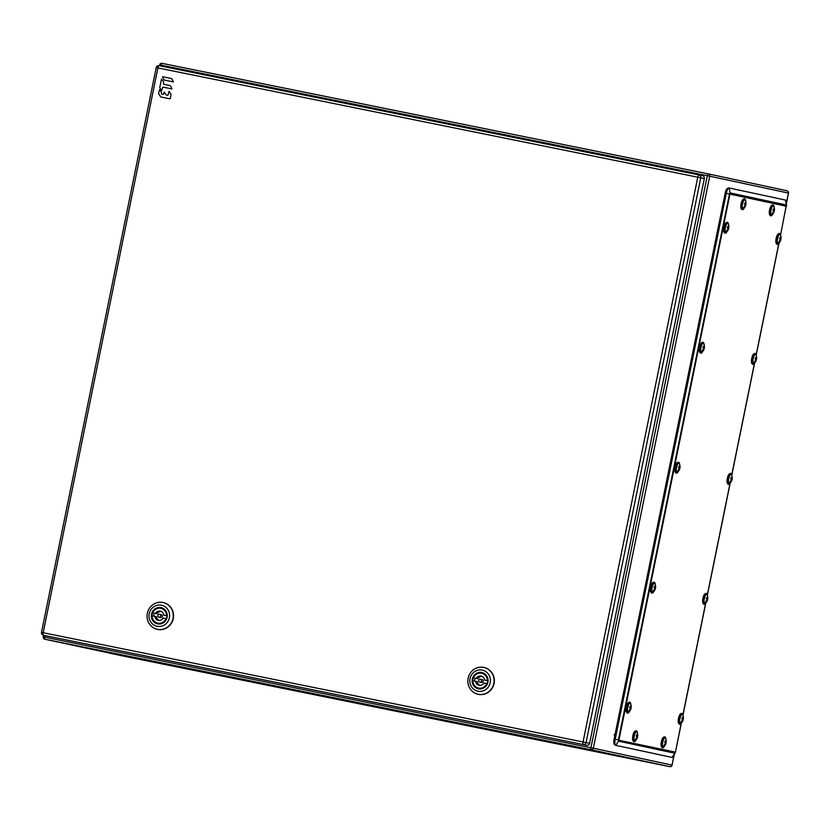 <?xml version="1.0" encoding="UTF-8"?>
<svg xmlns="http://www.w3.org/2000/svg" width="830" height="830" viewBox="0 0 830 830"><rect width="100%" height="100%" fill="white"/><g stroke="black" fill="none" stroke-linecap="round" stroke-linejoin="round"><path stroke-width="1.25" d="M681.16 723.532L675.454 752.136L673.701 755.84A5.862 1.743 -78.6 0 1 672.072 757.427L674.842 753.246L618.526 741.159L618.423 739.893L729.477 194.033L730.068 192.913L786.384 205L780.594 234.786M675.34 752.105L618.9 740.267A2.449 2.334 102.1 0 1 618.526 741.159L615.756 745.34A5.862 1.743 -78.6 0 1 615.549 745.247A5.862 1.743 -78.6 0 1 615.217 739.229L726.281 193.369A5.862 1.743 -78.6 0 1 728.906 187.985A5.862 1.743 -78.6 0 1 729.155 187.985L785.471 200.072A5.862 1.743 -78.6 0 1 786.342 202.167L786.498 206.265M614.605 744.52A5.291 1.577 -78.6 0 1 614.418 744.437A5.291 1.577 -78.6 0 1 614.127 739.011L725.181 193.141A5.291 1.577 -78.6 0 1 727.557 188.296L728.906 187.985M615.756 745.34L672.072 757.427M41.604 632.418L43.191 632.73A2.449 0.726 101.4 0 0 43.409 635.282A2.449 2.334 101.9 0 1 43.399 635.272L46.957 636.029A2.449 2.334 -78.1 0 0 46.957 636.029A2.449 2.334 -78.1 0 0 46.978 636.029L586.841 745.278A2.449 2.334 -78.1 0 0 589.622 743.348L704.328 178.554A2.449 2.334 -78.1 0 0 702.543 175.701A2.449 2.334 -78.1 0 0 702.522 175.69L698.995 174.954M478.277 694.295A13.716 13.093 -78.1 0 0 478.422 694.326A13.716 13.093 -78.1 0 0 494.078 683.505A13.716 13.093 -78.1 0 0 484.077 667.486A13.716 13.093 -78.1 0 0 483.932 667.455M468.13 678.245A13.716 13.093 101.9 0 1 483.786 667.424A13.716 13.093 101.9 0 1 493.798 683.443A13.716 13.093 101.9 0 1 478.132 694.264A13.716 13.093 101.9 0 1 468.13 678.245M470.029 678.629A10.769 10.282 101.9 0 1 482.251 670.111A10.769 10.282 101.9 0 1 490.188 682.706A10.769 10.282 101.9 0 1 477.966 691.224A10.769 10.282 101.9 0 1 470.029 678.629M487.584 682.177A7.833 7.48 -78.1 0 0 481.867 673.026A7.833 7.48 -78.1 0 0 472.913 679.21A7.833 7.48 -78.1 0 0 478.63 688.361A7.833 7.48 -78.1 0 0 487.584 682.177M487.895 682.239A8.321 7.947 -78.1 0 0 481.763 672.508A8.321 7.947 -78.1 0 0 472.312 679.085A8.321 7.947 -78.1 0 0 478.454 688.827A8.321 7.947 -78.1 0 0 487.895 682.239M480.404 679.22A1.473 1.401 101.9 0 1 480.414 679.231A1.473 1.401 101.9 0 1 481.483 680.953A1.473 1.401 101.9 0 1 479.802 682.104A1.473 1.401 101.9 0 1 478.734 680.382A1.473 1.401 101.9 0 1 480.404 679.22M479.802 682.104L481.514 682.467A1.473 1.401 -78.1 0 0 481.525 682.467A1.473 1.401 -78.1 0 0 481.514 682.467A1.473 1.401 -78.1 0 0 483.195 681.306A1.473 1.401 -78.1 0 0 482.106 679.583L480.414 679.231M474.553 681.036A7.595 7.252 101.9 0 1 475.144 678.172L477.935 678.743A4.7 4.492 101.9 0 1 481.908 676.336M475.144 678.172L473.432 677.82A7.595 7.252 101.9 0 1 487.366 680.631L484.575 680.071A4.7 4.492 -78.1 0 0 476.223 678.38L477.935 678.743M480.01 685.362A4.7 4.492 101.9 0 1 477.343 681.617L472.841 680.693A7.595 7.252 101.9 0 0 478.547 688.091L480.497 688.506M473.432 677.82L476.223 678.38M487.158 683.598L486.785 683.515A7.595 7.252 101.9 0 1 478.547 688.091M475.632 681.254A4.7 4.492 -78.1 0 0 483.994 682.955L486.785 683.515M484.575 680.071L487.366 680.631M157.472 629.368A13.716 13.093 -78.1 0 0 157.617 629.399A13.716 13.093 -78.1 0 0 173.273 618.578A13.716 13.093 -78.1 0 0 163.271 602.57A13.716 13.093 -78.1 0 0 163.126 602.538M147.325 613.328A13.716 13.093 101.9 0 1 162.981 602.507A13.716 13.093 101.9 0 1 172.993 618.516A13.716 13.093 101.9 0 1 157.337 629.337A13.716 13.093 101.9 0 1 147.325 613.328M149.224 613.702A10.769 10.282 101.9 0 1 161.445 605.184A10.769 10.282 101.9 0 1 169.382 617.779A10.769 10.282 101.9 0 1 157.161 626.297A10.769 10.282 101.9 0 1 149.224 613.702M166.778 617.261A7.833 7.48 -78.1 0 0 161.062 608.11A7.833 7.48 -78.1 0 0 152.108 614.293A7.833 7.48 -78.1 0 0 157.835 623.444A7.833 7.48 -78.1 0 0 166.778 617.261M167.089 617.323A8.321 7.947 -78.1 0 0 160.958 607.581A8.321 7.947 -78.1 0 0 151.517 614.169A8.321 7.947 -78.1 0 0 157.648 623.901A8.321 7.947 -78.1 0 0 167.089 617.323M159.599 614.304A1.473 1.401 101.9 0 1 160.678 616.026A1.473 1.401 101.9 0 1 158.997 617.178A1.473 1.401 101.9 0 1 157.928 615.455A1.473 1.401 101.9 0 1 159.599 614.304L161.321 614.667A1.473 1.401 -78.1 0 0 161.31 614.667A1.473 1.401 -78.1 0 1 162.39 616.389A1.473 1.401 -78.1 0 1 160.719 617.541A1.473 1.401 -78.1 0 0 160.719 617.541L158.997 617.178M153.747 616.119A7.595 7.252 101.9 0 1 154.339 613.256L157.129 613.816A4.7 4.492 101.9 0 1 161.103 611.409M154.339 613.256L152.627 612.893A7.595 7.252 101.9 0 1 166.56 615.715L163.769 615.144A4.7 4.492 -78.1 0 0 155.418 613.453L157.129 613.816M159.204 620.435A4.7 4.492 101.9 0 1 156.538 616.7L152.046 615.777A7.595 7.252 101.9 0 0 157.742 623.174L159.692 623.579M152.627 612.893L155.418 613.453M166.353 618.672L165.979 618.589A7.595 7.252 101.9 0 1 157.742 623.174M154.826 616.337A4.7 4.492 -78.1 0 0 163.188 618.028L165.979 618.589M163.769 615.144L166.56 615.715M161.601 90.667L160.055 88.219A1.463 1.401 101.9 0 1 159.858 87.119L161.497 79.078L163.448 81.444A1.463 1.401 101.9 0 1 163.645 82.544L163.427 83.623A0.581 0.56 -78.1 0 0 163.852 84.297L169.745 85.49A1.463 1.401 101.9 0 1 169.756 85.5A1.463 1.401 101.9 0 1 170.627 86.113L171.945 88.924L163.271 87.171A0.581 0.56 -78.1 0 0 162.607 87.627L161.601 90.667M170.264 98.282A0.581 0.56 101.9 0 1 169.6 98.749L161.279 97.058A1.463 1.401 101.9 0 1 160.398 96.446L158.872 94.029A1.463 1.401 101.9 0 1 158.686 92.929L159.588 89.609L161.269 92.151A1.463 1.401 101.9 0 1 161.466 93.251L161.414 93.51A0.581 0.56 -78.1 0 0 161.85 94.195L162.971 94.423A0.581 0.56 -78.1 0 0 163.635 93.956L164.257 92.026L165.948 94.589A1.463 1.401 -78.1 0 0 166.83 95.201L167.442 95.326A0.581 0.56 -78.1 0 0 168.106 94.859L169.061 91.31L170.741 93.863A1.463 1.401 101.9 0 1 170.939 94.962L170.409 98.314M164.714 80.157A1.463 1.401 101.9 0 1 164.703 80.147A1.463 1.401 101.9 0 1 163.832 79.535L162.524 76.723L171.167 78.477A1.463 1.401 101.9 0 1 172.049 79.089L173.366 81.9L164.703 80.147M628.269 702.771A4.897 1.453 101.4 0 0 626.36 706.89A4.897 1.453 101.4 0 0 626.277 711.787A4.897 1.453 101.4 0 0 626.401 712.005M631.07 705.842A6.713 2.48 18.5 0 0 630.914 705.562A7.117 6.277 156.1 0 1 630.759 707.233A7.117 2.625 -161.5 0 0 630.032 706.372A6.713 5.914 156.1 0 1 629.877 706.942A6.713 5.914 156.1 0 1 629.659 707.492A7.117 2.625 18.5 0 1 630.385 708.353A7.117 6.277 156.1 0 1 629.472 709.878A6.713 2.48 18.5 0 1 629.617 710.158A6.713 2.48 18.5 0 1 629.711 710.428A7.117 6.277 -23.9 0 0 630.634 708.903A7.117 2.625 18.5 0 1 630.603 709.609A6.713 5.914 -23.9 0 0 630.676 709.442A7.148 7.148 0 0 1 628.715 712.15A4.7 1.401 -78.6 0 1 627.708 711.891A4.7 1.401 -78.6 0 1 628.175 705.78A4.7 1.401 -78.6 0 1 630.458 703.539A4.7 1.401 -78.6 0 1 630.489 703.601A7.148 6.298 156.1 0 1 630.592 703.819A7.148 6.298 156.1 0 1 631.07 705.842A6.713 2.48 18.5 0 1 631.163 706.112L630.925 706.06M630.676 709.442A6.713 5.914 -23.9 0 0 630.976 708.488A7.117 2.625 -161.5 0 0 631.028 708.343A7.117 2.625 -161.5 0 0 631.008 707.783A7.117 6.277 -23.9 0 0 631.163 706.112M631.008 707.783L629.679 707.513M629.835 707.046L630.759 707.233M630.976 708.488L630.375 708.374M743.058 199.376A4.897 1.453 101.4 0 0 740.796 206.836A4.897 1.453 101.4 0 0 741.19 208.61M745.859 202.447A6.713 2.48 18.5 0 0 745.714 202.157A7.117 6.277 156.1 0 1 745.558 203.838A7.117 2.625 -161.5 0 0 744.821 202.977A6.713 5.914 156.1 0 1 744.666 203.537A6.713 5.914 156.1 0 1 744.448 204.097A7.117 2.625 18.5 0 1 745.174 204.958A7.117 6.277 156.1 0 1 744.261 206.473A6.713 2.48 18.5 0 1 744.417 206.753A6.713 2.48 18.5 0 1 744.51 207.033A7.117 6.277 -23.9 0 0 745.423 205.508A7.117 2.625 18.5 0 1 745.392 206.214A6.713 5.914 -23.9 0 0 745.465 206.048A7.148 7.148 0 0 1 743.504 208.755A4.7 1.401 -78.6 0 1 742.497 208.496A4.7 1.401 -78.6 0 1 742.964 202.375A4.7 1.401 -78.6 0 1 745.247 200.144A4.7 1.401 -78.6 0 1 745.278 200.206A7.148 6.298 156.1 0 1 745.382 200.424A7.148 6.298 156.1 0 1 745.859 202.447A6.713 2.48 18.5 0 1 745.952 202.717L745.714 202.665M745.465 206.048A6.713 5.914 -23.9 0 0 745.765 205.093A7.117 2.625 -161.5 0 0 745.817 204.937A7.117 2.625 -161.5 0 0 745.797 204.388A7.117 6.277 -23.9 0 0 745.952 202.717M745.797 204.388L744.469 204.118M744.624 203.651L745.558 203.838M745.765 205.093L745.174 204.969M729.279 474.023A4.897 1.453 101.4 0 0 727.371 478.142A4.897 1.453 101.4 0 0 727.288 483.029A4.897 1.453 101.4 0 0 727.412 483.257M732.081 477.094A6.713 2.48 18.5 0 0 731.925 476.804A7.117 6.277 156.1 0 1 731.77 478.485A7.117 2.625 -161.5 0 0 731.043 477.624A6.713 5.914 156.1 0 1 730.888 478.184A6.713 5.914 156.1 0 1 730.67 478.744A7.117 2.625 18.5 0 1 731.396 479.605A7.117 6.277 156.1 0 1 730.483 481.12A6.713 2.48 18.5 0 1 730.628 481.41A6.713 2.48 18.5 0 1 730.722 481.68A7.117 6.277 -23.9 0 0 731.645 480.155A7.117 2.625 18.5 0 1 731.614 480.861A6.713 5.914 -23.9 0 0 731.687 480.695A7.148 7.148 0 0 1 729.726 483.402A4.7 1.401 -78.6 0 1 728.719 483.143A4.7 1.401 -78.6 0 1 729.186 477.022A4.7 1.401 -78.6 0 1 731.469 474.791A4.7 1.401 -78.6 0 1 731.5 474.853A7.148 6.298 156.1 0 1 731.604 475.071A7.148 6.298 156.1 0 1 732.081 477.094A6.713 2.48 18.5 0 1 732.174 477.364L731.936 477.312M731.687 480.695A6.713 5.914 -23.9 0 0 731.987 479.74A7.117 2.625 -161.5 0 0 732.039 479.584A7.117 2.625 -161.5 0 0 732.019 479.035A7.117 6.277 -23.9 0 0 732.174 477.364M732.019 479.035L730.691 478.765M730.846 478.298L731.77 478.485M731.987 479.74L731.386 479.615M778.094 234.07A4.897 1.453 101.4 0 0 776.185 238.189A4.897 1.453 101.4 0 0 776.112 243.086A4.897 1.453 101.4 0 0 776.226 243.304M780.895 237.141A6.713 2.48 18.5 0 0 780.75 236.861A7.117 6.277 156.1 0 1 780.594 238.532A7.117 2.625 -161.5 0 0 779.868 237.671A6.713 5.914 156.1 0 1 779.702 238.241A6.713 5.914 156.1 0 1 779.484 238.791A7.117 2.625 18.5 0 1 780.21 239.652A7.117 6.277 156.1 0 1 779.297 241.177A6.713 2.48 18.5 0 1 779.453 241.457A6.713 2.48 18.5 0 1 779.546 241.727A7.117 6.277 -23.9 0 0 780.459 240.202A7.117 2.625 18.5 0 1 780.428 240.907A6.713 5.914 -23.9 0 0 780.501 240.742A7.148 7.148 0 0 1 778.55 243.449A4.7 1.401 -78.6 0 1 777.544 243.19A4.7 1.401 -78.6 0 1 778.001 237.079A4.7 1.401 -78.6 0 1 780.293 234.838A4.7 1.401 -78.6 0 1 780.314 234.9A7.148 6.298 156.1 0 1 780.428 235.118A7.148 6.298 156.1 0 1 780.895 237.141A6.713 2.48 18.5 0 1 780.989 237.411L780.75 237.359M780.501 240.742A6.713 5.914 -23.9 0 0 780.802 239.787A7.117 2.625 -161.5 0 0 780.854 239.642A7.117 2.625 -161.5 0 0 780.833 239.082A7.117 6.277 -23.9 0 0 780.989 237.411M780.833 239.082L779.515 238.812M779.671 238.345L780.594 238.532M780.802 239.787L780.21 239.673M725.908 222.865A4.897 1.453 101.4 0 0 723.999 226.995A4.897 1.453 101.4 0 0 723.916 231.881A4.897 1.453 101.4 0 0 724.04 232.099M728.709 225.936A6.713 2.48 18.5 0 0 728.553 225.656A7.117 6.277 156.1 0 1 728.398 227.327A7.117 2.625 -161.5 0 0 727.671 226.466A6.713 5.914 156.1 0 1 727.516 227.036A6.713 5.914 156.1 0 1 727.298 227.586A7.117 2.625 18.5 0 1 728.024 228.447A7.117 6.277 156.1 0 1 727.111 229.972A6.713 2.48 18.5 0 1 727.256 230.252A6.713 2.48 18.5 0 1 727.35 230.522A7.117 6.277 -23.9 0 0 728.263 229.007A7.117 2.625 18.5 0 1 728.232 229.713A6.713 5.914 -23.9 0 0 728.304 229.547A7.148 7.148 0 0 1 726.354 232.244A4.7 1.401 -78.6 0 1 725.347 231.985A4.7 1.401 -78.6 0 1 725.814 225.874A4.7 1.401 -78.6 0 1 728.097 223.633A4.7 1.401 -78.6 0 1 728.128 223.695A7.148 6.298 156.1 0 1 728.232 223.924A7.148 6.298 156.1 0 1 728.709 225.936A6.713 2.48 18.5 0 1 728.802 226.206L728.553 226.154M728.304 229.547A6.713 5.914 -23.9 0 0 728.615 228.592A7.117 2.625 -161.5 0 0 728.657 228.437A7.117 2.625 -161.5 0 0 728.647 227.876A7.117 6.277 -23.9 0 0 728.802 226.206M728.647 227.876L727.319 227.617M727.474 227.14L728.398 227.327M728.615 228.592L728.014 228.468M677.083 462.818A4.897 1.453 101.4 0 0 675.174 466.937A4.897 1.453 101.4 0 0 675.091 471.834A4.897 1.453 101.4 0 0 675.215 472.052M679.884 465.889A6.713 2.48 18.5 0 0 679.739 465.609A7.117 6.277 156.1 0 1 679.583 467.28A7.117 2.625 -161.5 0 0 678.857 466.419A6.713 5.914 156.1 0 1 678.691 466.989A6.713 5.914 156.1 0 1 678.473 467.539A7.117 2.625 18.5 0 1 679.199 468.4A7.117 6.277 156.1 0 1 678.286 469.925A6.713 2.48 18.5 0 1 678.442 470.205A6.713 2.48 18.5 0 1 678.535 470.475A7.117 6.277 -23.9 0 0 679.448 468.95A7.117 2.625 18.5 0 1 679.417 469.666A6.713 5.914 -23.9 0 0 679.49 469.49A7.148 7.148 0 0 1 677.539 472.197A4.7 1.401 -78.6 0 1 676.533 471.938A4.7 1.401 -78.6 0 1 676.99 465.827A4.7 1.401 -78.6 0 1 679.282 463.586A4.7 1.401 -78.6 0 1 679.303 463.648A7.148 6.298 156.1 0 1 679.407 463.877A7.148 6.298 156.1 0 1 679.884 465.889A6.713 2.48 18.5 0 1 679.978 466.159L679.739 466.107M679.49 469.49A6.713 5.914 -23.9 0 0 679.791 468.535A7.117 2.625 -161.5 0 0 679.843 468.39A7.117 2.625 -161.5 0 0 679.822 467.83A7.117 6.277 -23.9 0 0 679.978 466.159M679.822 467.83L678.504 467.56M678.66 467.093L679.583 467.28M679.791 468.535L679.199 468.421M634.826 731.355A4.897 1.453 101.4 0 0 632.917 735.473A4.897 1.453 101.4 0 0 632.834 740.37A4.897 1.453 101.4 0 0 632.958 740.588M637.627 734.426A6.713 2.48 18.5 0 0 637.471 734.145A7.117 6.277 156.1 0 1 637.316 735.816A7.117 2.625 -161.5 0 0 636.589 734.955A6.713 5.914 156.1 0 1 636.434 735.525A6.713 5.914 156.1 0 1 636.216 736.075A7.117 2.625 18.5 0 1 636.942 736.936A7.117 6.277 156.1 0 1 636.029 738.461A6.713 2.48 18.5 0 1 636.174 738.741A6.713 2.48 18.5 0 1 636.278 739.011A7.117 6.277 -23.9 0 0 637.191 737.486A7.117 2.625 18.5 0 1 637.16 738.202A6.713 5.914 -23.9 0 0 637.233 738.026A7.148 7.148 0 0 1 635.272 740.734A4.7 1.401 -78.6 0 1 634.265 740.474A4.7 1.401 -78.6 0 1 634.732 734.363A4.7 1.401 -78.6 0 1 637.015 732.122A4.7 1.401 -78.6 0 1 637.046 732.185A7.148 6.298 156.1 0 1 637.15 732.413A7.148 6.298 156.1 0 1 637.627 734.426A6.713 2.48 18.5 0 1 637.72 734.695L637.482 734.643M637.233 738.026A6.713 5.914 -23.9 0 0 637.533 737.071A7.117 2.625 -161.5 0 0 637.585 736.926A7.117 2.625 -161.5 0 0 637.565 736.366A7.117 6.277 -23.9 0 0 637.72 734.695M637.565 736.366L636.237 736.096M636.392 735.629L637.316 735.816M637.533 737.071L636.932 736.957M663.305 737.465A4.897 1.453 101.4 0 0 661.396 741.584A4.897 1.453 101.4 0 0 661.313 746.481A4.897 1.453 101.4 0 0 661.437 746.699M666.106 740.536A6.713 2.48 18.5 0 0 665.961 740.256A7.117 6.277 156.1 0 1 665.805 741.927A7.117 2.625 -161.5 0 0 665.069 741.066A6.713 5.914 156.1 0 1 664.913 741.636A6.713 5.914 156.1 0 1 664.695 742.186A7.117 2.625 18.5 0 1 665.421 743.047A7.117 6.277 156.1 0 1 664.508 744.572A6.713 2.48 18.5 0 1 664.664 744.852A6.713 2.48 18.5 0 1 664.757 745.122A7.117 6.277 -23.9 0 0 665.67 743.597A7.117 2.625 18.5 0 1 665.639 744.313A6.713 5.914 -23.9 0 0 665.712 744.137A7.148 7.148 0 0 1 663.751 746.844A4.7 1.401 -78.6 0 1 662.745 746.585A4.7 1.401 -78.6 0 1 663.212 740.474A4.7 1.401 -78.6 0 1 665.494 738.233A4.7 1.401 -78.6 0 1 665.525 738.295A7.148 6.298 156.1 0 1 665.629 738.524A7.148 6.298 156.1 0 1 666.106 740.536A6.713 2.48 18.5 0 1 666.2 740.806L665.961 740.754M665.712 744.137A6.713 5.914 -23.9 0 0 666.013 743.192A7.117 2.625 -161.5 0 0 666.065 743.037A7.117 2.625 -161.5 0 0 666.044 742.477A7.117 6.277 -23.9 0 0 666.2 740.806M666.044 742.477L664.716 742.207M664.872 741.74L665.805 741.927M666.013 743.192L665.421 743.068M680.465 713.976A4.897 1.453 101.4 0 0 678.546 718.095A4.897 1.453 101.4 0 0 678.473 722.982A4.897 1.453 101.4 0 0 678.598 723.21M683.256 717.037A6.713 2.48 18.5 0 0 683.111 716.757A7.117 6.277 156.1 0 1 682.955 718.438A7.117 2.625 -161.5 0 0 682.229 717.577A6.713 5.914 156.1 0 1 682.063 718.137A6.713 5.914 156.1 0 1 681.855 718.697A7.117 2.625 18.5 0 1 682.582 719.558A7.117 6.277 156.1 0 1 681.658 721.073A6.713 2.48 18.5 0 1 681.814 721.353A6.713 2.48 18.5 0 1 681.907 721.623A7.117 6.277 -23.9 0 0 682.82 720.108A7.117 2.625 18.5 0 1 682.789 720.814A6.713 5.914 -23.9 0 0 682.862 720.648A7.148 7.148 0 0 1 680.911 723.355A4.7 1.401 -78.6 0 1 679.905 723.086A4.7 1.401 -78.6 0 1 680.361 716.975A4.7 1.401 -78.6 0 1 682.654 714.744A4.7 1.401 -78.6 0 1 682.685 714.806A7.148 6.298 156.1 0 1 682.789 715.024A7.148 6.298 156.1 0 1 683.256 717.037A6.713 2.48 18.5 0 1 683.36 717.307L683.111 717.265M682.862 720.648A6.713 5.914 -23.9 0 0 683.173 719.693A7.117 2.625 -161.5 0 0 683.215 719.537A7.117 2.625 -161.5 0 0 683.204 718.988A7.117 6.277 -23.9 0 0 683.36 717.307M683.204 718.988L681.876 718.718M682.032 718.251L682.955 718.438M683.173 719.693L682.571 719.568M704.867 594A4.897 1.453 101.4 0 0 702.958 598.119A4.897 1.453 101.4 0 0 702.875 603.005A4.897 1.453 101.4 0 0 703 603.234M707.668 597.061A6.713 2.48 18.5 0 0 707.523 596.78A7.117 6.277 156.1 0 1 707.368 598.461A7.117 2.625 -161.5 0 0 706.631 597.6A6.713 5.914 156.1 0 1 706.475 598.16A6.713 5.914 156.1 0 1 706.257 598.721A7.117 2.625 18.5 0 1 706.984 599.582A7.117 6.277 156.1 0 1 706.071 601.096A6.713 2.48 18.5 0 1 706.226 601.377A6.713 2.48 18.5 0 1 706.32 601.657A7.117 6.277 -23.9 0 0 707.233 600.132A7.117 2.625 18.5 0 1 707.202 600.837A6.713 5.914 -23.9 0 0 707.274 600.671A7.148 7.148 0 0 1 705.324 603.379A4.7 1.401 -78.6 0 1 704.307 603.12A4.7 1.401 -78.6 0 1 704.774 596.998A4.7 1.401 -78.6 0 1 707.067 594.768A4.7 1.401 -78.6 0 1 707.087 594.83A7.148 6.298 156.1 0 1 707.191 595.048A7.148 6.298 156.1 0 1 707.668 597.061A6.713 2.48 18.5 0 1 707.762 597.341L707.523 597.289M707.274 600.671A6.713 5.914 -23.9 0 0 707.575 599.716A7.117 2.625 -161.5 0 0 707.627 599.561A7.117 2.625 -161.5 0 0 707.606 599.011A7.117 6.277 -23.9 0 0 707.762 597.341M707.606 599.011L706.288 598.741M706.434 598.274L707.368 598.461M707.575 599.716L706.984 599.592M701.495 342.842A4.897 1.453 101.4 0 0 699.586 346.961A4.897 1.453 101.4 0 0 699.503 351.858A4.897 1.453 101.4 0 0 699.628 352.076M704.297 345.913A6.713 2.48 18.5 0 0 704.141 345.633A7.117 6.277 156.1 0 1 703.985 347.303A7.117 2.625 -161.5 0 0 703.259 346.442A6.713 5.914 156.1 0 1 703.103 347.013A6.713 5.914 156.1 0 1 702.886 347.563A7.117 2.625 18.5 0 1 703.612 348.424A7.117 6.277 156.1 0 1 702.699 349.949A6.713 2.48 18.5 0 1 702.844 350.229A6.713 2.48 18.5 0 1 702.948 350.499A7.117 6.277 -23.9 0 0 703.861 348.974A7.117 2.625 18.5 0 1 703.83 349.689A6.713 5.914 -23.9 0 0 703.902 349.513A7.148 7.148 0 0 1 701.941 352.221A4.7 1.401 -78.6 0 1 700.935 351.962A4.7 1.401 -78.6 0 1 701.402 345.851A4.7 1.401 -78.6 0 1 703.684 343.61A4.7 1.401 -78.6 0 1 703.716 343.672A7.148 6.298 156.1 0 1 703.819 343.9A7.148 6.298 156.1 0 1 704.297 345.913A6.713 2.48 18.5 0 1 704.39 346.183L704.151 346.131M703.902 349.513A6.713 5.914 -23.9 0 0 704.203 348.569A7.117 2.625 -161.5 0 0 704.255 348.413A7.117 2.625 -161.5 0 0 704.234 347.853A7.117 6.277 -23.9 0 0 704.39 346.183M704.234 347.853L702.906 347.583M703.062 347.116L703.985 347.303M704.203 348.569L703.601 348.444M771.537 205.487A4.897 1.453 101.4 0 0 769.628 209.606A4.897 1.453 101.4 0 0 769.545 214.503A4.897 1.453 101.4 0 0 769.669 214.721M774.338 208.558A6.713 2.48 18.5 0 0 774.193 208.278A7.117 6.277 156.1 0 1 774.037 209.949A7.117 2.625 -161.5 0 0 773.301 209.087A6.713 5.914 156.1 0 1 773.145 209.648A6.713 5.914 156.1 0 1 772.927 210.208A7.117 2.625 18.5 0 1 773.653 211.069A7.117 6.277 156.1 0 1 772.74 212.594A6.713 2.48 18.5 0 1 772.896 212.874A6.713 2.48 18.5 0 1 772.989 213.144A7.117 6.277 -23.9 0 0 773.902 211.619A7.117 2.625 18.5 0 1 773.871 212.324A6.713 5.914 -23.9 0 0 773.944 212.158A7.148 7.148 0 0 1 771.993 214.866A4.7 1.401 -78.6 0 1 770.977 214.607A4.7 1.401 -78.6 0 1 771.443 208.486A4.7 1.401 -78.6 0 1 773.726 206.255A4.7 1.401 -78.6 0 1 773.757 206.317A7.148 6.298 156.1 0 1 773.861 206.535A7.148 6.298 156.1 0 1 774.338 208.558A6.713 2.48 18.5 0 1 774.432 208.828L774.193 208.776M773.944 212.158A6.713 5.914 -23.9 0 0 774.245 211.204A7.117 2.625 -161.5 0 0 774.297 211.059A7.117 2.625 -161.5 0 0 774.276 210.498A7.117 6.277 -23.9 0 0 774.432 208.828M774.276 210.498L772.948 210.229M773.104 209.762L774.037 209.949M774.245 211.204L773.653 211.09M753.692 354.047A4.897 1.453 101.4 0 0 751.783 358.166A4.897 1.453 101.4 0 0 751.7 363.063A4.897 1.453 101.4 0 0 751.824 363.281M756.493 357.118A6.713 2.48 18.5 0 0 756.338 356.838A7.117 6.277 156.1 0 1 756.182 358.508A7.117 2.625 -161.5 0 0 755.456 357.647A6.713 5.914 156.1 0 1 755.29 358.207A6.713 5.914 156.1 0 1 755.082 358.768A7.117 2.625 18.5 0 1 755.808 359.629A7.117 6.277 156.1 0 1 754.895 361.154A6.713 2.48 18.5 0 1 755.041 361.434A6.713 2.48 18.5 0 1 755.134 361.704A7.117 6.277 -23.9 0 0 756.047 360.179A7.117 2.625 18.5 0 1 756.016 360.884A6.713 5.914 -23.9 0 0 756.089 360.718A7.148 7.148 0 0 1 754.138 363.426A4.7 1.401 -78.6 0 1 753.132 363.167A4.7 1.401 -78.6 0 1 753.599 357.045A4.7 1.401 -78.6 0 1 755.881 354.815A4.7 1.401 -78.6 0 1 755.912 354.877A7.148 6.298 156.1 0 1 756.016 355.095A7.148 6.298 156.1 0 1 756.493 357.118A6.713 2.48 18.5 0 1 756.587 357.388L756.338 357.336M756.089 360.718A6.713 5.914 -23.9 0 0 756.4 359.764A7.117 2.625 -161.5 0 0 756.441 359.618A7.117 2.625 -161.5 0 0 756.431 359.058A7.117 6.277 -23.9 0 0 756.587 357.388M756.431 359.058L755.103 358.788M755.259 358.321L756.182 358.508M756.4 359.764L755.798 359.649M652.681 582.795A4.897 1.453 101.4 0 0 650.762 586.914A4.897 1.453 101.4 0 0 650.689 591.811A4.897 1.453 101.4 0 0 650.813 592.029M655.482 585.866A6.713 2.48 18.5 0 0 655.327 585.586A7.117 6.277 156.1 0 1 655.171 587.256A7.117 2.625 -161.5 0 0 654.445 586.395A6.713 5.914 156.1 0 1 654.279 586.966A6.713 5.914 156.1 0 1 654.071 587.515A7.117 2.625 18.5 0 1 654.797 588.377A7.117 6.277 156.1 0 1 653.884 589.902A6.713 2.48 18.5 0 1 654.03 590.182A6.713 2.48 18.5 0 1 654.123 590.452A7.117 6.277 -23.9 0 0 655.036 588.927A7.117 2.625 18.5 0 1 655.005 589.642A6.713 5.914 -23.9 0 0 655.077 589.466A7.148 7.148 0 0 1 653.127 592.174A4.7 1.401 -78.6 0 1 652.121 591.914A4.7 1.401 -78.6 0 1 652.588 585.804A4.7 1.401 -78.6 0 1 654.87 583.563A4.7 1.401 -78.6 0 1 654.901 583.625A7.148 6.298 156.1 0 1 655.005 583.853A7.148 6.298 156.1 0 1 655.482 585.866A6.713 2.48 18.5 0 1 655.576 586.136L655.327 586.084M655.077 589.466A6.713 5.914 -23.9 0 0 655.389 588.512A7.117 2.625 -161.5 0 0 655.43 588.366A7.117 2.625 -161.5 0 0 655.42 587.806A7.117 6.277 -23.9 0 0 655.576 586.136M655.42 587.806L654.092 587.536M654.248 587.069L655.171 587.256M655.389 588.512L654.787 588.397M44.976 635.604L44.654 637.181L590.939 747.737L707.316 175.69L161.041 65.134L160.854 66.047M590.939 747.737L593.336 748.224A1.961 1.868 102.1 0 1 591.116 749.77L44.83 639.225A1.961 1.868 102.1 0 1 44.81 639.214L123.525 656.115A1.961 1.868 -77.9 0 0 123.525 656.115L669.81 766.661L591.116 749.77A1.961 0.581 -78.6 0 1 590.939 747.737M786.394 202.977L788.417 193.068L707.316 175.69A1.961 0.581 -78.6 0 1 708.28 173.885A1.961 1.868 102.1 0 1 709.723 176.178L593.336 748.224L672.03 765.115L674.064 755.134M786.425 203.309L788.5 193.089A1.961 1.961 0 0 0 786.996 190.786L708.301 173.895A1.961 1.961 0 0 0 708.28 173.885L161.995 63.339A1.961 0.581 101.4 0 0 161.041 65.134L159.775 64.885A1.961 1.868 102.1 0 1 161.995 63.339L708.28 173.885A1.961 0.581 -78.6 0 1 708.28 173.895L786.975 190.776A1.961 1.868 -77.9 0 0 786.975 190.776A1.961 1.868 -77.9 0 1 788.417 193.068L788.417 193.068M43.388 636.932L44.654 637.181A1.961 0.581 101.4 0 0 44.83 639.225L123.525 656.115A1.961 1.961 0 0 0 123.525 656.115L669.81 766.661A1.961 1.868 -77.9 0 0 672.03 765.115L674.209 754.833M669.81 766.661L669.81 766.661A1.961 1.961 0 0 0 672.113 765.136M682.955 714.692L705.562 603.555M707.368 594.716L729.975 483.579M731.77 474.739L754.387 363.602M756.182 354.763L778.799 243.626M618.9 740.267L729.933 194.127L786.404 206.245M681.295 723.335L675.444 752.136L681.316 723.303M778.934 243.429L756.234 355.012L778.955 243.398M731.832 475.019L754.543 363.374L731.821 474.988M707.419 594.996L730.13 483.351L707.419 594.965M705.708 603.358L683.007 714.931M786.373 205.975A2.449 2.334 -77.9 0 0 786.384 205L785.471 200.072M729.155 187.985L730.068 192.913A2.449 2.334 102.1 0 1 730.068 193.888M729.933 194.127L725.181 193.141M614.127 739.011L618.879 739.987M675.454 752.136L674.842 753.246A2.449 2.334 -77.9 0 0 675.215 752.354M614.024 734.789L614.947 734.975M704.328 178.554L697.76 177.195A2.449 0.726 -78.6 0 1 698.964 174.943L159.09 65.684L698.953 174.943A2.449 2.334 101.9 0 1 700.769 177.807L586.063 742.591L589.622 743.348M156.206 67.603A2.449 2.449 0 0 1 159.09 65.684A2.449 0.726 101.4 0 0 157.897 67.936L156.206 67.603L41.5 632.387A2.449 2.449 0 0 0 43.399 635.272L46.978 636.029M157.897 67.936L43.191 632.73L586.063 742.591A2.449 2.334 101.9 0 1 583.283 744.531A2.449 0.726 -78.6 0 1 583.054 741.979L697.76 177.195L157.897 67.936M586.841 745.278L43.409 635.282M698.974 174.943A2.449 2.449 0 0 0 698.964 174.943L702.543 175.701M627.605 703.913A5.084 1.515 101.4 0 0 626.225 710.698M629.648 702.18A5.571 1.66 101.4 0 0 629.565 702.149A5.571 1.66 101.4 0 0 627.086 706.216A5.571 1.66 101.4 0 0 626.806 712.524A5.571 1.66 101.4 0 0 627.356 713.074A5.571 1.66 101.4 0 0 627.449 713.084M627.937 713.043A5.571 1.66 -78.6 0 1 627.532 713.115A5.571 1.66 -78.6 0 1 626.992 712.565A5.571 1.66 -78.6 0 1 627.262 706.257A5.571 1.66 -78.6 0 1 629.742 702.19A5.571 1.66 -78.6 0 1 630.084 702.408M629.482 711.383A5.084 1.515 -78.6 0 1 627.594 712.223A5.084 1.515 -78.6 0 1 628.123 705.542A5.084 1.515 -78.6 0 1 630.603 703.269A5.084 1.515 -78.6 0 1 630.873 704.546M627.708 711.891A7.148 6.298 -23.9 0 0 629.617 710.158M742.394 200.518A5.084 1.515 101.4 0 0 741.024 207.303M744.448 198.785A5.571 1.66 101.4 0 0 744.354 198.754A5.571 1.66 101.4 0 0 741.875 202.821A5.571 1.66 101.4 0 0 741.605 209.129A5.571 1.66 101.4 0 0 742.145 209.679A5.571 1.66 101.4 0 0 742.238 209.689M742.726 209.648A5.571 1.66 -78.6 0 1 742.331 209.72A5.571 1.66 -78.6 0 1 741.781 209.17A5.571 1.66 -78.6 0 1 742.062 202.852A5.571 1.66 -78.6 0 1 744.541 198.795A5.571 1.66 -78.6 0 1 744.873 199.013M744.282 207.977A5.084 1.515 -78.6 0 1 742.383 208.828A5.084 1.515 -78.6 0 1 742.912 202.147A5.084 1.515 -78.6 0 1 745.392 199.864A5.084 1.515 -78.6 0 1 745.662 201.151M742.497 208.496A7.148 6.298 -23.9 0 0 744.417 206.753M728.615 475.165A5.084 1.515 101.4 0 0 727.236 481.95M730.659 473.432A5.571 1.66 101.4 0 0 730.576 473.401A5.571 1.66 101.4 0 0 728.097 477.468A5.571 1.66 101.4 0 0 727.827 483.776A5.571 1.66 101.4 0 0 728.366 484.326A5.571 1.66 101.4 0 0 728.46 484.336M728.948 484.295A5.571 1.66 -78.6 0 1 728.543 484.367A5.571 1.66 -78.6 0 1 728.003 483.817A5.571 1.66 -78.6 0 1 728.273 477.509A5.571 1.66 -78.6 0 1 730.763 473.442A5.571 1.66 -78.6 0 1 731.095 473.66M730.504 482.624A5.084 1.515 -78.6 0 1 728.605 483.475A5.084 1.515 -78.6 0 1 729.134 476.794A5.084 1.515 -78.6 0 1 731.614 474.511A5.084 1.515 -78.6 0 1 731.884 475.798M728.719 483.143A7.148 6.298 -23.9 0 0 730.628 481.41M777.43 235.212A5.084 1.515 101.4 0 0 776.06 241.997M779.484 233.479A5.571 1.66 101.4 0 0 779.391 233.448A5.571 1.66 101.4 0 0 776.911 237.515A5.571 1.66 101.4 0 0 776.641 243.823A5.571 1.66 101.4 0 0 777.181 244.373A5.571 1.66 101.4 0 0 777.274 244.383M777.762 244.342A5.571 1.66 -78.6 0 1 777.368 244.414A5.571 1.66 -78.6 0 1 776.828 243.864A5.571 1.66 -78.6 0 1 777.098 237.556A5.571 1.66 -78.6 0 1 779.577 233.489A5.571 1.66 -78.6 0 1 779.92 233.707M779.318 242.682A5.084 1.515 -78.6 0 1 777.43 243.522A5.084 1.515 -78.6 0 1 777.949 236.841A5.084 1.515 -78.6 0 1 780.428 234.568A5.084 1.515 -78.6 0 1 780.698 235.845M777.544 243.19A7.148 6.298 -23.9 0 0 779.453 241.457M725.233 224.007A5.084 1.515 101.4 0 0 723.864 230.792M727.288 222.274A5.571 1.66 101.4 0 0 727.205 222.253A5.571 1.66 101.4 0 0 724.725 226.31A5.571 1.66 101.4 0 0 724.445 232.628A5.571 1.66 101.4 0 0 724.984 233.178A5.571 1.66 101.4 0 0 725.078 233.189M725.565 233.147A5.571 1.66 -78.6 0 1 725.171 233.209A5.571 1.66 -78.6 0 1 724.632 232.659A5.571 1.66 -78.6 0 1 724.901 226.351A5.571 1.66 -78.6 0 1 727.381 222.284A5.571 1.66 -78.6 0 1 727.723 222.502M727.122 231.477A5.084 1.515 -78.6 0 1 725.233 232.327A5.084 1.515 -78.6 0 1 725.762 225.646A5.084 1.515 -78.6 0 1 728.242 223.363A5.084 1.515 -78.6 0 1 728.501 224.65M725.347 231.985A7.148 6.298 -23.9 0 0 727.256 230.252M676.419 463.96A5.084 1.515 101.4 0 0 675.049 470.745M678.473 462.227A5.571 1.66 101.4 0 0 678.38 462.206A5.571 1.66 101.4 0 0 675.9 466.263A5.571 1.66 101.4 0 0 675.63 472.571A5.571 1.66 101.4 0 0 676.17 473.131A5.571 1.66 101.4 0 0 676.263 473.142M676.751 473.1A5.571 1.66 -78.6 0 1 676.357 473.162A5.571 1.66 -78.6 0 1 675.817 472.612A5.571 1.66 -78.6 0 1 676.087 466.304A5.571 1.66 -78.6 0 1 678.567 462.237A5.571 1.66 -78.6 0 1 678.909 462.455M678.307 471.43A5.084 1.515 -78.6 0 1 676.419 472.27A5.084 1.515 -78.6 0 1 676.938 465.589A5.084 1.515 -78.6 0 1 679.417 463.316A5.084 1.515 -78.6 0 1 679.687 464.603M676.533 471.938A7.148 6.298 -23.9 0 0 678.442 470.205M634.162 732.496A5.084 1.515 101.4 0 0 632.782 739.281M636.216 730.763A5.571 1.66 101.4 0 0 636.122 730.742A5.571 1.66 101.4 0 0 633.643 734.799A5.571 1.66 101.4 0 0 633.373 741.107A5.571 1.66 101.4 0 0 633.913 741.667A5.571 1.66 101.4 0 0 634.006 741.667M634.494 741.636A5.571 1.66 -78.6 0 1 634.089 741.698A5.571 1.66 -78.6 0 1 633.549 741.149A5.571 1.66 -78.6 0 1 633.83 734.841A5.571 1.66 -78.6 0 1 636.309 730.774A5.571 1.66 -78.6 0 1 636.641 730.991M636.05 739.966A5.084 1.515 -78.6 0 1 634.151 740.806A5.084 1.515 -78.6 0 1 634.68 734.125A5.084 1.515 -78.6 0 1 637.16 731.853A5.084 1.515 -78.6 0 1 637.43 733.139M634.265 740.474A7.148 6.298 -23.9 0 0 636.174 738.741M662.641 738.607A5.084 1.515 101.4 0 0 661.271 745.392M664.695 736.874A5.571 1.66 101.4 0 0 664.602 736.853A5.571 1.66 101.4 0 0 662.122 740.91A5.571 1.66 101.4 0 0 661.852 747.228A5.571 1.66 101.4 0 0 662.392 747.778A5.571 1.66 101.4 0 0 662.485 747.788M662.973 747.747A5.571 1.66 -78.6 0 1 662.579 747.809A5.571 1.66 -78.6 0 1 662.029 747.259A5.571 1.66 -78.6 0 1 662.309 740.951A5.571 1.66 -78.6 0 1 664.788 736.884A5.571 1.66 -78.6 0 1 665.121 737.102M664.529 746.077A5.084 1.515 -78.6 0 1 662.63 746.917A5.084 1.515 -78.6 0 1 663.16 740.246A5.084 1.515 -78.6 0 1 665.639 737.963A5.084 1.515 -78.6 0 1 665.909 739.25M662.745 746.585A7.148 6.298 -23.9 0 0 664.664 744.852M679.791 715.107A5.084 1.515 101.4 0 0 678.421 721.903M681.845 713.385A5.571 1.66 101.4 0 0 681.752 713.354A5.571 1.66 101.4 0 0 679.272 717.421A5.571 1.66 101.4 0 0 679.002 723.729A5.571 1.66 101.4 0 0 679.542 724.279A5.571 1.66 101.4 0 0 679.635 724.289M680.123 724.248A5.571 1.66 -78.6 0 1 679.729 724.32A5.571 1.66 -78.6 0 1 679.189 723.77A5.571 1.66 -78.6 0 1 679.459 717.452A5.571 1.66 -78.6 0 1 681.938 713.395A5.571 1.66 -78.6 0 1 682.281 713.613M681.679 722.577A5.084 1.515 -78.6 0 1 679.791 723.428A5.084 1.515 -78.6 0 1 680.32 716.747A5.084 1.515 -78.6 0 1 682.8 714.464A5.084 1.515 -78.6 0 1 683.059 715.751M679.905 723.086A7.148 6.298 -23.9 0 0 681.814 721.353M704.203 595.141A5.084 1.515 101.4 0 0 702.834 601.926M706.257 593.409A5.571 1.66 101.4 0 0 706.164 593.377A5.571 1.66 101.4 0 0 703.684 597.444A5.571 1.66 101.4 0 0 703.415 603.752A5.571 1.66 101.4 0 0 703.954 604.302A5.571 1.66 101.4 0 0 704.048 604.313M704.535 604.271A5.571 1.66 -78.6 0 1 704.141 604.344A5.571 1.66 -78.6 0 1 703.591 603.794A5.571 1.66 -78.6 0 1 703.871 597.476A5.571 1.66 -78.6 0 1 706.351 593.419A5.571 1.66 -78.6 0 1 706.693 593.637M706.091 602.601A5.084 1.515 -78.6 0 1 704.203 603.452A5.084 1.515 -78.6 0 1 704.722 596.77A5.084 1.515 -78.6 0 1 707.202 594.488A5.084 1.515 -78.6 0 1 707.471 595.774M704.307 603.12A7.148 6.298 -23.9 0 0 706.226 601.377M700.831 343.983A5.084 1.515 101.4 0 0 699.451 350.768M702.886 342.251A5.571 1.66 101.4 0 0 702.792 342.23A5.571 1.66 101.4 0 0 700.313 346.286A5.571 1.66 101.4 0 0 700.043 352.605A5.571 1.66 101.4 0 0 700.582 353.155A5.571 1.66 101.4 0 0 700.676 353.165M701.163 353.124A5.571 1.66 -78.6 0 1 700.759 353.186A5.571 1.66 -78.6 0 1 700.219 352.636A5.571 1.66 -78.6 0 1 700.489 346.328A5.571 1.66 -78.6 0 1 702.979 342.261A5.571 1.66 -78.6 0 1 703.311 342.479M702.72 351.453A5.084 1.515 -78.6 0 1 700.821 352.294A5.084 1.515 -78.6 0 1 701.35 345.622A5.084 1.515 -78.6 0 1 703.83 343.34A5.084 1.515 -78.6 0 1 704.099 344.626M700.935 351.962A7.148 6.298 -23.9 0 0 702.844 350.229M770.873 206.629A5.084 1.515 101.4 0 0 769.503 213.414M772.927 204.896A5.571 1.66 101.4 0 0 772.834 204.865A5.571 1.66 101.4 0 0 770.354 208.932A5.571 1.66 101.4 0 0 770.084 215.24A5.571 1.66 101.4 0 0 770.624 215.79A5.571 1.66 101.4 0 0 770.717 215.8M771.205 215.759A5.571 1.66 -78.6 0 1 770.811 215.831A5.571 1.66 -78.6 0 1 770.261 215.281A5.571 1.66 -78.6 0 1 770.541 208.973A5.571 1.66 -78.6 0 1 773.021 204.906A5.571 1.66 -78.6 0 1 773.363 205.124M772.761 214.088A5.084 1.515 -78.6 0 1 770.873 214.939A5.084 1.515 -78.6 0 1 771.392 208.257A5.084 1.515 -78.6 0 1 773.871 205.985A5.084 1.515 -78.6 0 1 774.141 207.261M770.977 214.607A7.148 6.298 -23.9 0 0 772.896 212.874M753.018 355.188A5.084 1.515 101.4 0 0 751.648 361.973M755.072 353.456A5.571 1.66 101.4 0 0 754.989 353.424A5.571 1.66 101.4 0 0 752.499 357.491A5.571 1.66 101.4 0 0 752.229 363.799A5.571 1.66 101.4 0 0 752.769 364.349A5.571 1.66 101.4 0 0 752.862 364.36M753.35 364.318A5.571 1.66 -78.6 0 1 752.955 364.391A5.571 1.66 -78.6 0 1 752.416 363.841A5.571 1.66 -78.6 0 1 752.686 357.533A5.571 1.66 -78.6 0 1 755.165 353.466A5.571 1.66 -78.6 0 1 755.508 353.684M754.906 362.648A5.084 1.515 -78.6 0 1 753.018 363.499A5.084 1.515 -78.6 0 1 753.547 356.817A5.084 1.515 -78.6 0 1 756.026 354.545A5.084 1.515 -78.6 0 1 756.286 355.821M753.132 363.167A7.148 6.298 -23.9 0 0 755.041 361.434M652.007 583.936A5.084 1.515 101.4 0 0 650.637 590.721M654.061 582.203A5.571 1.66 101.4 0 0 653.967 582.183A5.571 1.66 101.4 0 0 651.488 586.239A5.571 1.66 101.4 0 0 651.218 592.547A5.571 1.66 101.4 0 0 651.758 593.108A5.571 1.66 101.4 0 0 651.851 593.108M652.339 593.077A5.571 1.66 -78.6 0 1 651.944 593.139A5.571 1.66 -78.6 0 1 651.405 592.589A5.571 1.66 -78.6 0 1 651.675 586.281A5.571 1.66 -78.6 0 1 654.154 582.214A5.571 1.66 -78.6 0 1 654.497 582.432M653.895 591.406A5.084 1.515 -78.6 0 1 652.007 592.247A5.084 1.515 -78.6 0 1 652.536 585.565A5.084 1.515 -78.6 0 1 655.015 583.293A5.084 1.515 -78.6 0 1 655.275 584.579M652.121 591.914A7.148 6.298 -23.9 0 0 654.03 590.182M161.995 63.339A1.961 1.961 0 0 0 159.682 64.865L159.505 65.767M44.81 639.214A1.961 1.961 0 0 1 43.305 636.911L43.627 635.324M683.017 714.972L705.728 603.327M614.418 744.437L615.549 745.247M481.67 673.234L483.631 673.649M160.864 608.317L162.825 608.732M629.586 711.258L628.435 712.877L626.505 712.296C625.758 708.851 626.474 705.552 628.663 702.398L630.478 702.761L630.914 704.701M631.028 708.343A7.148 7.148 0 0 0 630.458 703.539M744.375 207.863L743.224 209.482L741.294 208.901C740.547 205.456 741.263 202.157 743.452 198.993L745.278 199.366L745.703 201.306M745.817 204.937A7.148 7.148 0 0 0 745.247 200.144M730.597 482.51L729.446 484.129L727.516 483.548C726.769 480.103 727.485 476.804 729.674 473.639L731.489 474.013L731.925 475.953M732.039 479.584A7.148 7.148 0 0 0 731.469 474.791M779.422 242.557L778.26 244.176L776.341 243.595C775.583 240.15 776.309 236.851 778.499 233.697L780.314 234.06L780.75 236M780.854 239.642A7.148 7.148 0 0 0 780.293 234.838M727.225 231.352L726.074 232.971L724.144 232.39C723.397 228.945 724.113 225.646 726.302 222.492L728.118 222.855L728.553 224.795M728.657 228.437A7.148 7.148 0 0 0 728.097 223.633M678.411 471.305L677.249 472.924L675.33 472.343C674.572 468.898 675.298 465.599 677.488 462.445L679.303 462.808L679.729 464.748M679.843 468.39A7.148 7.148 0 0 0 679.282 463.586M636.143 739.841L634.991 741.46L633.062 740.879C632.315 737.434 633.031 734.135 635.22 730.981L637.035 731.344L637.471 733.284M637.585 736.926A7.148 7.148 0 0 0 637.015 732.122M664.623 745.952L663.471 747.571L661.552 746.99C660.794 743.545 661.51 740.246 663.699 737.092L665.525 737.455L665.951 739.395M666.065 743.037A7.148 7.148 0 0 0 665.494 738.233M681.783 722.463L680.631 724.082L678.701 723.501C677.954 720.056 678.67 716.757 680.859 713.592L682.675 713.966L683.111 715.896M683.215 719.537A7.148 7.148 0 0 0 682.654 714.744M706.195 602.487L705.033 604.105L703.114 603.524C702.356 600.08 703.083 596.78 705.261 593.616L707.087 593.99L707.513 595.93M707.627 599.561A7.148 7.148 0 0 0 707.067 594.768M702.813 351.329L701.661 352.947L699.732 352.366C698.985 348.922 699.7 345.622 701.889 342.468L703.705 342.832L704.141 344.772M704.255 348.413A7.148 7.148 0 0 0 703.684 343.61M772.855 213.974L771.703 215.593L769.784 215.012C769.026 211.567 769.752 208.268 771.931 205.103L773.757 205.477L774.183 207.417M774.297 211.059A7.148 7.148 0 0 0 773.726 206.255M755.01 362.534L753.858 364.152L751.928 363.571C751.181 360.127 751.897 356.827 754.086 353.663L755.902 354.037L756.338 355.977M756.441 359.618A7.148 7.148 0 0 0 755.881 354.815M653.999 591.282L652.847 592.9L650.917 592.319C650.17 588.875 650.886 585.575 653.075 582.421L654.891 582.785L655.327 584.725M655.43 588.366A7.148 7.148 0 0 0 654.87 583.563"/></g></svg>
